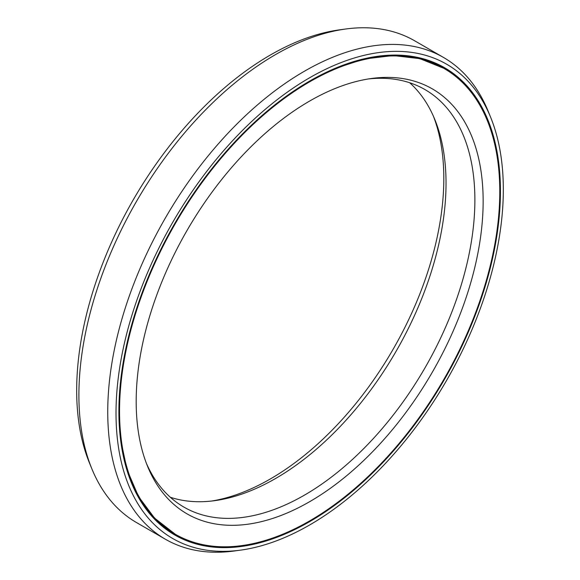<?xml version="1.0" encoding="UTF-8"?>
<svg xmlns="http://www.w3.org/2000/svg" width="580" height="580" viewBox="0 0 580 580"><rect width="100%" height="100%" fill="white"/><g stroke="black" fill="none" stroke-linecap="round" stroke-linejoin="round"><path stroke-width="0.87" d="M211.62 501.04A245.34 141.65 -60 0 0 270.331 478.964A245.34 141.65 120 0 0 433.579 116.602M444.106 68.505A268.873 155.237 120 0 1 485.315 283.954A268.873 155.237 120 0 1 309.669 520.891A268.873 155.237 -60 0 1 175.232 534.209A268.873 155.237 -60 0 1 134.016 318.754A268.873 155.237 -60 0 1 309.669 81.816A268.873 155.237 120 0 1 444.106 68.505L443.642 68.237A268.873 155.237 120 0 0 309.205 81.555A268.873 155.237 -60 0 0 187.637 202.493M309.669 501.678A245.34 141.65 -60 0 1 147.603 466.4A245.34 141.65 -60 0 1 309.669 101.036A245.34 141.65 120 0 1 371.57 78.481A245.34 141.65 120 0 1 480.269 239.199A245.34 141.65 120 0 1 309.669 501.678M368.38 78.96A241.062 139.178 120 0 1 424.951 89.567A241.062 139.178 120 0 1 461.905 282.728A241.062 139.178 120 0 1 304.42 495.153A241.062 139.178 -60 0 1 183.896 507.094A241.062 139.178 -60 0 1 146.421 463.398M170.339 497.263A241.062 139.178 -60 0 0 214.76 500.656A241.062 139.178 -60 0 0 275.58 478.5A241.062 139.178 120 0 0 434.811 119.509A241.062 139.178 120 0 0 409.661 82.737M240.569 550.137A273.861 158.115 -60 0 0 309.669 524.965A273.861 158.115 120 0 0 490.571 117.124A273.861 158.115 120 0 0 309.669 77.749A273.861 158.115 -60 0 0 119.234 370.736A273.861 158.115 -60 0 0 240.569 550.137L234.248 551A278.146 160.588 -60 0 1 165.351 539.212A278.146 160.588 -60 0 1 122.713 316.325A278.146 160.588 -60 0 1 304.42 71.224A278.146 160.588 120 0 1 443.497 57.449L414.649 40.788A278.146 160.588 120 0 0 345.752 29A278.146 160.588 120 0 0 275.58 54.571A278.146 160.588 -60 0 0 91.843 468.785A278.146 160.588 -60 0 0 136.503 522.551L165.351 539.212M309.669 521.637A269.794 155.766 -60 0 1 174.776 534.999A269.794 155.766 -60 0 1 133.415 318.812A269.794 155.766 -60 0 1 309.669 81.069A269.794 155.766 120 0 1 444.563 67.708A269.794 155.766 120 0 1 485.917 283.895A269.794 155.766 120 0 1 309.669 521.637M91.843 468.785L89.429 462.876A273.861 158.115 -60 0 1 270.331 55.035A273.861 158.115 120 0 1 339.43 29.863L345.752 29M490.571 117.124L488.157 111.215A278.146 160.588 120 0 0 443.497 57.449M141.114 500.714A268.547 155.049 -60 0 1 120.379 438.023M398.039 55.702A268.547 155.049 120 0 0 333.377 69.093M443.874 68.367A268.873 155.237 120 0 0 443.642 68.237L419.855 58.653L393.131 55.55L364.218 58.993L333.87 68.875M175 534.071A268.873 155.237 -60 0 1 174.768 533.941A268.873 155.237 -60 0 1 163.031 245.101M431.237 399.953A269.794 155.766 120 0 1 309.205 521.376A269.794 155.766 -60 0 1 174.544 534.869M455.844 357.338A269.794 155.766 120 0 0 444.331 67.577M457.359 77.843A269.2 155.418 120 0 0 413.765 56.659M189.95 541.017A269.2 155.418 -60 0 1 149.807 513.858M175.232 534.209L154.57 518.128L138.526 496.545L127.049 469.778L120.437 438.56"/></g></svg>
